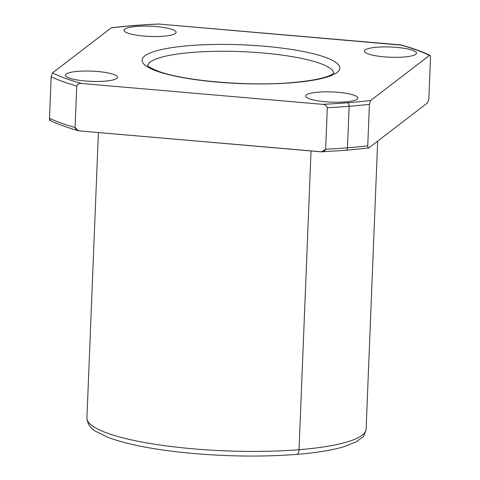 <?xml version="1.0" encoding="UTF-8"?>
<svg xmlns="http://www.w3.org/2000/svg" width="480" height="480" viewBox="0 0 480 480"><rect width="100%" height="100%" fill="white"/><g stroke="black" fill="none" stroke-linecap="round" stroke-linejoin="round"><path stroke-width="0.72" d="M367.926 147.504L368.796 147.906L427.548 102.882L428.844 99.012L430.512 57.492C430.404 55.524 430.05 54.834 429.456 55.428L429.96 55.326C422.472 51.732 413.046 48.33 401.682 45.126L400.23 44.862A205.596 40.296 -177.7 0 1 429.456 55.428C430.05 54.834 430.404 55.524 430.512 57.492L428.844 99.012L427.548 102.882L368.796 147.906C368.202 148.5 367.854 147.81 367.746 145.842A208.62 40.89 -177.7 0 1 347.454 147.816L349.122 106.296L347.454 147.816A208.62 40.89 2.3 0 0 367.746 145.842L369.414 104.322A208.62 40.89 -177.7 0 1 349.122 106.296A3.024 1.56 -94.6 0 0 347.67 102.762A205.596 40.296 2.3 0 0 370.704 100.458A205.596 40.296 -177.7 0 1 347.67 102.762A3.024 1.56 85.4 0 1 349.122 106.296A208.62 40.89 2.3 0 0 369.414 104.322L370.704 100.458L429.456 55.428A205.596 40.296 2.3 0 0 400.23 44.862L158.244 24C141.414 24.798 125.832 26.058 111.498 27.768L111.204 27.9A205.596 40.296 -177.7 0 1 159.282 24.024A205.596 40.296 2.3 0 0 111.204 27.9L52.452 72.93L51.156 76.794A208.62 40.89 2.3 0 0 76.752 86.046C77.622 84 79.266 83.148 81.678 83.496A205.596 40.296 -177.7 0 1 52.452 72.93A205.596 40.296 2.3 0 0 81.678 83.496L322.62 104.334C325.044 104.406 326.604 105.534 327.312 107.718L325.644 149.238L321.756 151.812L79.77 130.95L78.318 130.686L75.084 127.566A208.62 40.89 -177.7 0 1 49.488 118.314C49.596 120.282 49.95 120.972 50.544 120.384L49.53 119.358M368.502 148.038L346.122 150.264A3.024 1.56 -94.6 0 0 347.454 147.816A3.024 1.56 85.4 0 1 346.122 150.264A3.024 1.56 85.4 0 1 345.762 150.21M347.454 147.816A208.62 40.89 -177.7 0 1 325.644 149.238A208.62 40.89 2.3 0 0 347.454 147.816M349.122 106.296A208.62 40.89 -177.7 0 1 327.312 107.718A208.62 40.89 2.3 0 0 349.122 106.296M347.67 102.762A205.596 40.296 -177.7 0 1 322.62 104.334A205.596 40.296 2.3 0 0 347.67 102.762M292.314 82.746A98.958 19.392 -177.7 0 1 142.098 60.798A98.958 19.392 -177.7 0 1 288.444 48.99A98.958 19.392 -177.7 0 1 292.314 82.746A98.958 19.392 2.3 0 0 288.444 48.99A98.958 19.392 2.3 0 0 142.098 60.798A98.958 19.392 2.3 0 0 292.314 82.746A5.82 3.006 -94.6 0 0 291.618 82.65A5.82 3.006 85.4 0 1 292.314 82.746M104.988 81.138A26.076 5.112 -177.7 0 1 65.4 75.354A26.076 5.112 -177.7 0 1 103.968 72.24A26.076 5.112 -177.7 0 1 104.988 81.138A26.076 5.112 2.3 0 0 117.51 77.292A26.076 5.112 2.3 0 0 91.656 71.136A26.076 5.112 2.3 0 0 65.394 75.198A26.076 5.112 2.3 0 0 78.594 80.196A26.076 5.112 2.3 0 0 104.988 81.138M345.372 101.928A26.076 5.112 -177.7 0 1 305.784 96.144A26.076 5.112 -177.7 0 1 344.352 93.03A26.076 5.112 -177.7 0 1 345.372 101.928A26.076 5.112 2.3 0 0 357.894 98.082A26.076 5.112 2.3 0 0 332.04 91.926A26.076 5.112 2.3 0 0 305.778 95.988A26.076 5.112 2.3 0 0 318.972 100.986A26.076 5.112 2.3 0 0 345.372 101.928M403.986 57.006A26.076 5.112 -177.7 0 1 364.404 51.222A26.076 5.112 -177.7 0 1 402.966 48.108A26.076 5.112 -177.7 0 1 403.986 57.006A26.076 5.112 2.3 0 0 416.508 53.16A26.076 5.112 2.3 0 0 390.66 47.004A26.076 5.112 2.3 0 0 364.398 51.066A26.076 5.112 2.3 0 0 377.592 56.064A26.076 5.112 2.3 0 0 403.986 57.006M163.608 36.216A26.076 5.112 -177.7 0 1 124.02 30.432A26.076 5.112 -177.7 0 1 162.582 27.318A26.076 5.112 -177.7 0 1 163.608 36.216A26.076 5.112 2.3 0 0 176.124 32.37A26.076 5.112 2.3 0 0 150.276 26.214A26.076 5.112 2.3 0 0 124.014 30.276A26.076 5.112 2.3 0 0 137.208 35.274A26.076 5.112 2.3 0 0 163.608 36.216M147.72 65.646A93.132 18.252 -177.7 0 1 241.458 51.642A93.132 18.252 -177.7 0 1 333.768 73.122A93.132 18.252 2.3 0 0 241.458 51.642A93.132 18.252 2.3 0 0 147.72 65.646M299.034 449.706A139.704 27.384 -177.7 0 1 157.62 444.666A139.704 27.384 -177.7 0 1 86.934 417.888A139.704 27.384 2.3 0 0 157.62 444.666A139.704 27.384 2.3 0 0 299.034 449.706A5.82 3.006 85.4 0 1 296.484 454.416A5.82 3.006 -94.6 0 0 299.034 449.706A139.704 27.384 2.3 0 0 366.108 429.102A139.704 27.384 -177.7 0 1 299.034 449.706L311.034 150.954L299.034 449.706M75.084 127.566L76.752 86.046A208.62 40.89 -177.7 0 1 51.156 76.794L49.488 118.314A208.62 40.89 2.3 0 0 75.084 127.566C75.786 129.75 77.352 130.878 79.77 130.95L320.718 151.788C323.13 152.136 324.774 151.284 325.644 149.238L327.312 107.718C326.604 105.534 325.044 104.406 322.62 104.334L81.678 83.496C79.266 83.148 77.622 84 76.752 86.046L75.084 127.566M158.19 24L401.892 45.18M429.456 55.428L370.704 100.458L369.414 104.322L367.746 145.842M49.488 118.314L51.156 76.794L52.452 72.93L111.204 27.9M78.318 130.686C66.954 127.476 57.528 124.074 50.04 120.48M346.122 150.264L321.756 151.812M147.54 65.412C147.906 64.83 144.972 66.138 159.582 71.712C185.4 81.06 248.844 86.448 291.618 82.65C311.622 80.868 324.942 78.192 331.578 74.622L333.966 72.894M98.394 132.558L86.934 417.888C87.372 423.75 90.312 428.238 95.766 431.346L108.138 437.418C126.318 444.192 151.974 449.292 185.106 452.718C224.1 456.522 261.228 457.086 296.484 454.416C316.32 452.814 332.262 450.204 344.31 446.592L356.226 441.81L362.256 437.394C363.45 437.136 364.734 434.376 366.108 429.102L377.676 141.102"/></g></svg>
